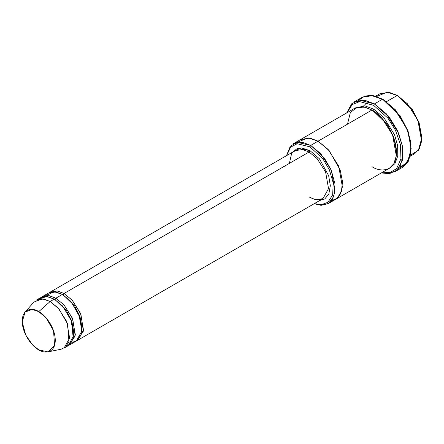 <?xml version="1.0" encoding="UTF-8"?>
<svg xmlns="http://www.w3.org/2000/svg" width="444" height="444" viewBox="0 0 444 444"><rect width="100%" height="100%" fill="white"/><g stroke="black" fill="none" stroke-linecap="round" stroke-linejoin="round"><path stroke-width="0.67" d="M289.488 162.859L291.752 152.891L297.519 148.274L309.906 150.588L309.085 152.003L64.058 293.473L63.242 294.888L64.058 293.473L72.106 300.111L80.564 313.425L83.516 330.075L77.916 340.115L77.078 340.542L83.367 331.157L80.897 314.241L72.328 300.355L64.058 293.473L309.085 152.003L317.133 158.647L325.591 171.956L328.543 188.611L322.949 198.646L328.543 188.611L325.591 171.956L317.133 158.647L309.085 152.003L302.553 149.528L295.227 150.633L302.553 149.528L309.085 152.003L309.906 150.588L301.038 147.813L292.002 152.497M411.183 148.707L407.914 130.786L400.077 115.695L382.595 99.19L399.75 115.695L407.82 131.23L411.183 148.707L407.309 163.059L398.307 168.848M373.609 105.322L387.951 118.204L395.41 130.103L400.466 144.722L400.954 158.78L396.636 168.609L389.444 172.871L381.696 172.733L389.444 172.871L396.636 168.609L400.954 158.78L400.466 144.722L395.41 130.103L387.951 118.204L373.609 105.322L359.618 101.609L352.264 104.551L347.047 112.715L352.264 104.551L359.618 101.609L373.609 105.322L374.431 103.907L373.609 105.322M381.341 172.938L389.416 173.676L397.214 170.002L402.292 160.389L402.342 145.898L397.341 130.403L389.566 117.649L374.431 103.907L386.163 113.592L398.496 133.006L402.253 145.416L402.808 157.287L399.966 166.5L394.644 171.928L381.341 172.938M309.906 146.82L322.794 158.663L329.309 169.697L333.233 182.928L332.661 194.894L327.888 202.347L321.106 204.734L314.363 203.602L321.106 204.734L327.888 202.347L332.661 194.894L333.233 182.928L329.309 169.697L322.794 158.663L309.906 146.82L297.141 143.762L290.648 147.125L286.641 155.589L290.648 147.125L297.141 143.762L309.906 146.82L310.722 145.404L309.906 146.82M314.186 203.707L321.179 205.322L328.449 203.463L333.894 196.27L335.009 183.983L331.18 169.947L324.375 158.086L310.722 145.404L320.779 153.707L331.352 170.346L335.042 191.159L332.606 199.051L328.044 203.707L320.962 205.311L314.186 203.707M421.8 137.856L419.014 122.439L412.326 109.568L397.297 95.421L411.999 109.568L418.92 122.883L421.8 137.856L418.409 150.261L410.567 155.156M410.334 156.199L414.624 153.724L419.186 149.067L421.622 141.175L417.926 120.357L407.359 103.724L397.297 95.421L386.508 101.648L397.297 95.421L389.133 92.324L379.97 93.706L375.685 96.182M48.008 351.892L61.155 349.212L65.723 346.881L68.931 341.514L67.732 324.192L58.958 308.963L50.172 301.487L58.22 308.13L66.678 321.439L69.63 338.095L64.036 348.129L68.115 345.771L73.715 335.736L70.763 319.081L62.304 305.772L54.257 299.128L50.172 301.487L38.739 311.627L46.148 317.932L53.552 330.786L54.568 345.399L48.008 351.892L38.739 349.822C43.579 353.38 55.05 354.279 55.278 340.271C55.05 326.007 43.579 313.653 38.739 311.627C33.899 308.069 22.428 307.17 22.2 321.179C22.428 335.442 33.899 347.796 38.739 349.822L32.517 344.827L25.752 335.048L22.211 321.956L25.042 312.115L32.096 309.401L38.739 311.627L50.172 301.487L42.297 298.851L33.938 302.064L25.042 312.115M45.688 295.604L54.224 291.758L62.426 294.416L55.889 298.185L63.936 304.828L72.394 318.137L75.347 334.793L69.752 344.833L68.909 345.26L75.197 335.875L72.727 318.953L64.158 305.072L55.889 298.185L55.073 299.6L66.472 310.634L71.784 321.023L73.854 332.606L71.784 321.023L66.472 310.634L55.073 299.6L55.889 298.185L48.934 295.643L41.236 297.33M54.668 299.373L55.073 299.6L54.668 299.373M38.506 299.201L46.675 296.514L54.257 299.128L62.87 306.404L71.584 321.19L73.227 338.411L70.307 344.028L65.923 346.692M63.242 294.888L74.642 305.922L79.948 316.311L82.023 327.888L79.948 316.311L74.642 305.922L63.242 294.888M295.227 150.633L50.2 292.096L57.526 290.992L64.058 293.473L57.104 290.931L49.406 292.613M394.644 171.928L402.808 167.21L408.13 161.783L410.972 152.575L410.423 140.704L406.665 128.288L394.333 108.874L382.595 99.19L374.431 103.907L382.595 99.19L373.065 95.577L362.382 97.186L354.212 101.904L364.901 100.294L374.431 103.907L359.54 100.139L351.831 103.652L346.692 112.915M373.609 109.096L372.794 110.506L387.135 124.37L393.828 137.424L396.475 151.998L393.828 137.424L387.135 124.37L372.794 110.506L373.609 109.096L365.024 105.927L355.489 107.881L365.024 105.927L373.609 109.096L383.894 117.638L394.577 134.848L397.641 145.732L397.791 155.933L394.971 163.586L390.104 167.838L394.971 163.586L397.791 155.933L397.641 145.732L394.577 134.848L383.894 117.638L373.609 109.096M372.388 110.279L372.794 110.506L372.388 110.279M347.474 124.181L350.36 112.532L357.276 107.209L365.118 107.209L371.978 110.034L310.722 145.404L318.071 141.159L328.133 149.462L338.705 166.1L342.396 186.918L339.96 194.811L335.398 199.461L339.96 194.811L342.396 186.913L338.7 166.1L328.133 149.462L318.071 141.159L371.978 110.034L363.808 106.937L354.651 108.319L300.743 139.444L309.906 138.062L318.071 141.159L309.829 138.051L300.605 139.527L309.906 138.062L318.071 141.159L329.171 150.638L340.171 169.991L342.518 181.652L341.358 191.691L337.157 198.213L331.329 200.899L337.157 198.218L341.358 191.691L342.518 181.652L340.171 169.991L329.171 150.638L318.071 141.159L308.031 137.845L297.463 142.247M328.044 203.707L335.253 199.545M335.398 199.461L389.305 168.343L393.867 163.686L396.303 155.794L392.607 134.976L382.04 118.337L371.978 110.034C379.148 113.037 396.148 131.341 396.481 152.475C396.148 173.227 379.148 171.9 371.978 166.622M69.752 344.833L76.285 341.059L81.885 331.019L78.932 314.369L70.474 301.054L62.426 294.416L55.889 291.936L48.563 293.04L42.03 296.814L49.356 295.71L55.889 298.185L62.426 294.416L71.406 302.114L80.231 317.86L82.007 327.267L80.913 335.253L77.389 340.309L72.627 342.269M309.906 150.588L319.464 158.852L328.693 175.785L330.325 185.725L328.843 193.923L324.858 198.857L319.724 200.51L324.858 198.857L328.843 193.923L330.325 185.725L328.693 175.785L319.464 158.852L309.906 150.588M321.539 199.461L322.727 199.922M300.749 139.444L293.395 143.69L302.553 142.308L310.722 145.404L297.141 142.308L290.348 146.215L286.463 155.689M358.713 100.266L364.518 96.193L370.979 95.332L383.411 99.661L395.709 110.073L408.086 131.263L411.022 144.233L410.178 155.722L405.883 163.542L399.572 167.138M36.314 300.116L43.64 299.012L50.172 301.487L54.257 299.128L47.724 296.653L40.398 297.758L36.314 300.116M376.701 96.498L387.262 92.108L398.113 95.893L412.454 109.751L419.147 122.805L421.794 137.379M322.949 198.646L315.623 199.756L309.662 197.219C317.743 201.454 321.661 199.495 322.949 198.646L77.916 340.115M396.054 161.705L394.833 161.733M363.769 105.794L367.127 102.464M46.931 296.542L47.663 295.526M400.976 160.267L402.536 159.163"/></g></svg>
